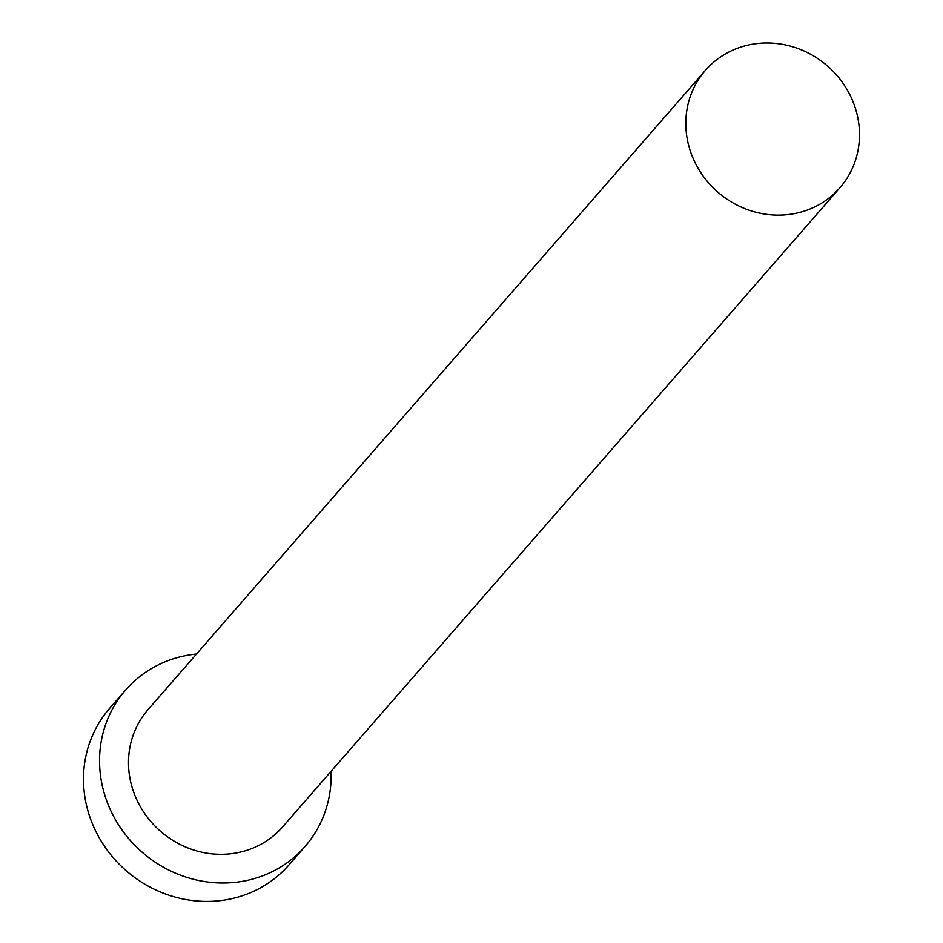 <?xml version="1.0" encoding="UTF-8"?>
<svg xmlns="http://www.w3.org/2000/svg" width="943" height="943" viewBox="0 0 943 943"><rect width="100%" height="100%" fill="white"/><g stroke="black" fill="none" stroke-linecap="round" stroke-linejoin="round"><path stroke-width="1.41" d="M808.234 209.711A89.267 83.562 41.1 0 0 839.942 187.716A89.267 83.562 41.1 0 0 841.58 81.251A89.267 83.562 41.1 0 0 737.084 48.388A89.267 83.562 41.1 0 0 705.376 70.383A89.267 83.562 41.1 0 0 703.737 176.848A89.267 83.562 41.1 0 0 808.234 209.711M705.376 70.383L148.063 709.572A89.267 83.562 41.1 0 0 146.424 816.037A89.267 83.562 41.1 0 0 250.921 848.9A89.267 83.562 41.1 0 0 282.629 826.905L839.942 187.716M196.486 654.029A119.03 111.415 41.1 0 0 167.913 660.689A119.03 111.415 41.1 0 0 125.631 690.017A119.03 111.415 41.1 0 0 123.45 831.974A119.03 111.415 41.1 0 0 262.779 875.788A119.03 111.415 41.1 0 0 305.06 846.46A119.03 111.415 41.1 0 0 331.064 771.362M125.631 690.017L109.577 708.429A119.03 111.415 41.1 0 0 107.396 850.386A119.03 111.415 41.1 0 0 246.724 894.2A119.03 111.415 41.1 0 0 289.006 864.872L305.06 846.46"/></g></svg>

